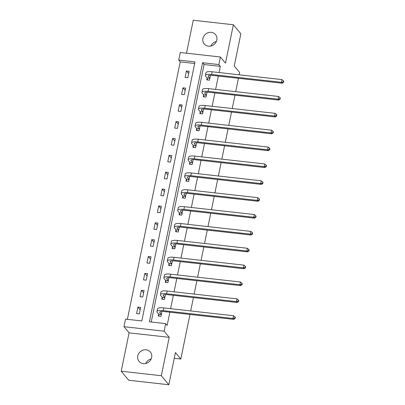 <?xml version="1.0" encoding="UTF-8"?>
<svg xmlns="http://www.w3.org/2000/svg" width="405" height="405" viewBox="0 0 405 405"><rect width="100%" height="100%" fill="white"/><g stroke="black" fill="none" stroke-linecap="round" stroke-linejoin="round"><path stroke-width="0.61" d="M202.93 38.48A7.336 6.693 -39.7 0 0 204.221 43.942A7.336 6.693 -39.7 0 0 211.435 45.881A7.336 6.693 -39.7 0 0 216.807 40.034A7.336 6.693 -39.7 0 0 215.516 34.577A7.336 6.693 -39.7 0 0 208.302 32.633A7.336 6.693 -39.7 0 0 202.93 38.48M137.766 355.934A7.336 6.693 -39.7 0 0 139.057 361.392A7.336 6.693 -39.7 0 0 146.271 363.336A7.336 6.693 -39.7 0 0 151.642 357.488A7.336 6.693 -39.7 0 0 150.356 352.026A7.336 6.693 -39.7 0 0 143.142 350.087A7.336 6.693 -39.7 0 0 137.766 355.934M178.727 60.061L180.281 52.493L220.396 56.994L218.842 64.562L202.581 62.734L149.399 321.803L165.665 323.625L164.111 331.194L123.996 326.698L125.55 319.13L141.811 320.952L194.992 61.884L178.727 60.061L180.225 61.869L127.378 319.332M239.158 74.798L239.628 72.5L234.237 66L240.853 33.777L233.366 24.751L193.251 20.25L186.492 53.192M189.965 314.447L180.812 359.033L175.421 352.527L168.809 384.75L128.694 380.249L121.206 371.223L161.322 375.718L169.199 337.335L164.111 331.194M169.199 337.335L129.089 332.839L121.206 371.223M129.089 332.839L123.996 326.698M168.809 384.75L161.322 375.718M238.439 78.302L235.695 91.667M234.976 95.17L232.232 108.535M231.513 112.038L228.769 125.398M228.05 128.906L225.307 142.266M224.588 145.77L221.844 159.135M221.125 162.638L218.386 176.003M217.662 179.506L214.923 192.871M214.204 196.374L211.461 209.739M210.742 213.243L207.998 226.603M207.279 230.111L204.535 243.471M203.816 246.974L201.072 260.339M200.353 263.842L197.61 277.207M196.891 280.711L194.147 294.076M193.428 297.579L190.684 310.944M174.241 358.293L180.812 359.033M194.663 63.489L180.225 61.869M139.305 313.9L140.636 307.415L137.928 307.111L136.596 313.597L139.305 313.9M142.768 297.032L144.099 290.547L141.391 290.243L140.054 296.728L142.768 297.032M146.23 280.169L147.562 273.679L144.848 273.375L143.517 279.865L146.23 280.169M149.693 263.301L151.024 256.81L148.311 256.507L146.98 262.997L149.693 263.301M153.156 246.432L154.487 239.942L151.774 239.638L150.442 246.129L153.156 246.432M156.619 229.564L157.95 223.079L155.236 222.775L153.905 229.26L156.619 229.564M160.081 212.696L161.413 206.211L158.699 205.907L157.368 212.392L160.081 212.696M163.539 195.828L164.87 189.343L162.162 189.039L160.831 195.524L163.539 195.828M167.002 178.964L168.333 172.474L165.625 172.171L164.293 178.661L167.002 178.964M170.465 162.096L171.796 155.606L169.088 155.302L167.756 161.792L170.465 162.096M173.927 145.228L175.259 138.738L172.55 138.434L171.219 144.924L173.927 145.228M177.39 128.36L178.721 121.875L176.013 121.571L174.682 128.056L177.39 128.36M180.853 111.491L182.184 105.006L179.476 104.703L178.144 111.188L180.853 111.491M184.315 94.623L185.647 88.138L182.939 87.834L181.607 94.319L184.315 94.623M187.778 77.76L189.11 71.27L186.401 70.966L185.07 77.456L187.778 77.76M165.665 323.625L167.159 325.433L169.877 312.194M170.596 308.691L173.34 295.326M174.059 291.823L176.803 278.458M177.522 274.954L180.265 261.589M180.984 258.086L183.728 244.721M184.447 241.218L187.191 227.858M187.91 224.35L190.654 210.99M191.373 207.487L194.117 194.122M194.835 190.618L197.579 177.253M198.298 173.75L201.042 160.385M201.761 156.882L204.505 143.517M205.224 140.014L207.962 126.654M208.686 123.15L211.425 109.785M212.144 106.282L214.888 92.917M215.607 89.414L218.351 76.049M219.07 72.546L220.34 66.364L204.079 64.542L151.227 322.005M158.638 314.275L158.279 316.027L160.987 316.335L161.995 311.42M162.101 297.407L161.742 299.163L164.45 299.467L165.458 294.557M165.564 280.538L165.205 282.295L167.913 282.599L168.92 277.688M169.027 263.67L168.662 265.427L171.376 265.731L172.383 260.82M172.489 246.802L172.125 248.559L174.839 248.862L175.846 243.952M175.947 229.939L175.588 231.69L178.301 231.994L179.309 227.083M179.41 213.07L179.05 214.827L181.764 215.131L182.771 210.22M182.873 196.202L182.513 197.959L185.227 198.263L186.234 193.352M186.335 179.334L185.976 181.091L188.684 181.394L189.697 176.484M189.798 162.466L189.439 164.222L192.147 164.526L193.16 159.616M193.261 145.603L192.901 147.354L195.61 147.658L196.617 142.747M196.724 128.734L196.364 130.486L199.073 130.79L200.08 125.879M200.186 111.866L199.827 113.623L202.535 113.926L203.543 109.016M203.649 94.998L203.29 96.754L205.998 97.058L207.006 92.148M207.112 78.13L206.752 79.886L209.461 80.19L210.468 75.279M220.396 56.994L225.489 63.134L233.366 24.751M220.34 66.364L218.842 64.562M204.079 64.542L202.581 62.734M140.15 309.79L137.928 307.111M143.613 292.921L141.391 290.243M147.071 276.058L144.848 273.375M150.533 259.19L148.311 256.507M153.996 242.322L151.774 239.638M157.459 225.453L155.236 222.775M160.922 208.585L158.699 205.907M164.384 191.717L162.162 189.039M167.847 174.854L165.625 172.171M171.31 157.985L169.088 155.302M174.773 141.117L172.55 138.434M178.235 124.249L176.013 121.571M181.698 107.381L179.476 104.703M185.161 90.517L182.939 87.834M188.624 73.649L186.401 70.966M145.724 363.482A7.336 6.693 140.3 0 1 151.171 358.967M210.889 46.033A7.336 6.693 140.3 0 1 216.336 41.518M161.959 311.602L161.681 311.435M161.281 314.326L159.95 312.716A5.731 1.549 11.6 0 1 159.752 312.174A5.731 1.549 11.6 0 1 163.873 311.521L233.746 319.353L232.996 318.451L163.124 310.615A8.596 2.324 -168.4 0 0 156.948 311.597A8.596 2.324 -168.4 0 0 157.236 312.412L158.573 314.022L161.347 314.579M159.124 316.123L158.573 314.022M234.799 318.072L235.097 318.431L235.32 317.348L235.022 316.988L234.799 318.072L232.996 318.451L233.553 315.748L163.676 307.911A8.596 2.324 -168.4 0 0 157.499 308.893L156.948 311.597M233.553 315.748L235.022 316.988M235.097 318.431L233.746 319.353M165.422 294.734L165.144 294.567M164.744 297.462L163.412 295.852A5.731 1.549 11.6 0 1 163.215 295.306A5.731 1.549 11.6 0 1 167.336 294.653L237.208 302.489L236.459 301.583L166.587 293.746A8.596 2.324 -168.4 0 0 160.41 294.729A8.596 2.324 -168.4 0 0 160.699 295.549L162.035 297.154L164.81 297.71M162.587 299.255L162.035 297.154M238.261 301.204L238.56 301.563L238.783 300.48L238.479 300.12L238.261 301.204L236.459 301.583L237.016 298.88L167.138 291.048A8.596 2.324 -168.4 0 0 160.962 292.025L160.41 294.729M237.016 298.88L238.479 300.12M238.56 301.563L237.208 302.489M168.885 277.865L168.602 277.698M168.207 280.594L166.87 278.984A5.731 1.549 11.6 0 1 166.678 278.438A5.731 1.549 11.6 0 1 170.794 277.784L240.671 285.621L239.922 284.715L170.049 276.883A8.596 2.324 -168.4 0 0 163.868 277.86A8.596 2.324 -168.4 0 0 164.162 278.68L165.498 280.29L168.272 280.842M166.05 282.391L165.498 280.29M241.724 284.335L242.023 284.695L242.246 283.616L241.942 283.252L241.724 284.335L239.922 284.715L240.479 282.012L170.601 274.18A8.596 2.324 -168.4 0 0 164.425 275.157L163.868 277.86M240.479 282.012L241.942 283.252M242.023 284.695L240.671 285.621M172.348 260.997L172.064 260.83M171.669 263.726L170.333 262.116A5.731 1.549 11.6 0 1 170.14 261.569A5.731 1.549 11.6 0 1 174.256 260.916L244.134 268.753L243.385 267.847L173.512 260.015A8.596 2.324 -168.4 0 0 167.331 260.992A8.596 2.324 -168.4 0 0 167.624 261.812L168.961 263.422L171.735 263.974M169.513 265.523L168.961 263.422M245.182 267.467L245.486 267.826L245.703 266.748L245.405 266.384L245.182 267.467L243.385 267.847L243.937 265.148L174.064 257.312A8.596 2.324 -168.4 0 0 167.888 258.294L167.331 260.992M243.937 265.148L245.405 266.384M245.486 267.826L244.134 268.753M175.81 244.129L175.527 243.962M175.132 246.858L173.796 245.248A5.731 1.549 11.6 0 1 173.603 244.701A5.731 1.549 11.6 0 1 177.719 244.048L247.597 251.885L246.847 250.984L176.97 243.147A8.596 2.324 -168.4 0 0 170.794 244.129A8.596 2.324 -168.4 0 0 171.087 244.944L172.424 246.554L175.198 247.111M172.975 248.655L172.424 246.554M248.645 250.599L248.948 250.963L249.166 249.88L248.867 249.52L248.645 250.599L246.847 250.984L247.399 248.28L177.527 240.443A8.596 2.324 -168.4 0 0 171.35 241.426L170.794 244.129M247.399 248.28L248.867 249.52M248.948 250.963L247.597 251.885M179.273 227.266L178.99 227.099M178.595 229.989L177.258 228.379A5.731 1.549 11.6 0 1 177.066 227.838A5.731 1.549 11.6 0 1 181.182 227.185L251.059 235.016L250.31 234.115L180.433 226.279A8.596 2.324 -168.4 0 0 174.256 227.261A8.596 2.324 -168.4 0 0 174.55 228.076L175.881 229.686L178.661 230.243M176.438 231.787L175.881 229.686M252.107 233.731L252.406 234.095L252.629 233.012L252.33 232.652L252.107 233.731L250.31 234.115L250.862 231.412L180.989 223.575A8.596 2.324 -168.4 0 0 174.813 224.557L174.256 227.261M250.862 231.412L252.33 232.652M252.406 234.095L251.059 235.016M182.736 210.398L182.452 210.23M182.058 213.121L180.721 211.511A5.731 1.549 11.6 0 1 180.529 210.97A5.731 1.549 11.6 0 1 184.645 210.316L254.517 218.148L253.773 217.247L183.895 209.41A8.596 2.324 -168.4 0 0 177.719 210.392A8.596 2.324 -168.4 0 0 178.013 211.207L179.344 212.817L182.123 213.374M179.896 214.918L179.344 212.817M255.57 216.867L255.869 217.227L256.092 216.143L255.793 215.784L255.57 216.867L253.773 217.247L254.325 214.544L184.452 206.707A8.596 2.324 -168.4 0 0 178.276 207.689L177.719 210.392M254.325 214.544L255.793 215.784M255.869 217.227L254.517 218.148M186.194 193.529L185.915 193.362M185.52 196.258L184.184 194.648A5.731 1.549 11.6 0 1 183.992 194.101A5.731 1.549 11.6 0 1 188.107 193.448L257.98 201.285L257.236 200.379L187.358 192.547A8.596 2.324 -168.4 0 0 181.182 193.524A8.596 2.324 -168.4 0 0 181.475 194.344L182.807 195.954L185.586 196.506M183.359 198.05L182.807 195.954M259.033 199.999L259.332 200.359L259.554 199.28L259.256 198.916L259.033 199.999L257.236 200.379L257.788 197.675L187.915 189.844A8.596 2.324 -168.4 0 0 181.739 190.821L181.182 193.524M257.788 197.675L259.256 198.916M259.332 200.359L257.98 201.285M189.656 176.661L189.378 176.494M188.983 179.39L187.647 177.78A5.731 1.549 11.6 0 1 187.454 177.233A5.731 1.549 11.6 0 1 191.57 176.58L261.443 184.417L260.693 183.511L190.821 175.679A8.596 2.324 -168.4 0 0 184.645 176.656A8.596 2.324 -168.4 0 0 184.938 177.476L186.27 179.086L189.049 179.638M186.821 181.187L186.27 179.086M262.496 183.131L262.794 183.49L263.017 182.412L262.718 182.048L262.496 183.131L260.693 183.511L261.25 180.807L191.378 172.975A8.596 2.324 -168.4 0 0 185.201 173.953L184.645 176.656M261.25 180.807L262.718 182.048M262.794 183.49L261.443 184.417M193.119 159.793L192.841 159.626M192.446 162.521L191.109 160.912A5.731 1.549 11.6 0 1 190.917 160.365A5.731 1.549 11.6 0 1 195.033 159.712L264.905 167.548L264.156 166.647L194.284 158.811A8.596 2.324 -168.4 0 0 188.107 159.788A8.596 2.324 -168.4 0 0 188.401 160.608L189.732 162.218L192.512 162.769M190.284 164.319L189.732 162.218M265.958 166.263L266.257 166.622L266.48 165.544L266.181 165.179L265.958 166.263L264.156 166.647L264.713 163.944L194.84 156.107A8.596 2.324 -168.4 0 0 188.664 157.089L188.107 159.788M264.713 163.944L266.181 165.179M266.257 166.622L264.905 167.548M196.582 142.924L196.303 142.762M195.904 145.653L194.572 144.043A5.731 1.549 11.6 0 1 194.375 143.497A5.731 1.549 11.6 0 1 198.496 142.844L268.368 150.68L267.619 149.779L197.746 141.942A8.596 2.324 -168.4 0 0 191.57 142.924A8.596 2.324 -168.4 0 0 191.859 143.74L193.195 145.349L195.969 145.906M193.747 147.45L193.195 145.349M269.421 149.394L269.72 149.759L269.943 148.675L269.644 148.316L269.421 149.394L267.619 149.779L268.176 147.076L198.303 139.239A8.596 2.324 -168.4 0 0 192.122 140.221L191.57 142.924M268.176 147.076L269.644 148.316M269.72 149.759L268.368 150.68M200.045 126.061L199.766 125.894M199.366 128.785L198.035 127.175A5.731 1.549 11.6 0 1 197.837 126.633A5.731 1.549 11.6 0 1 201.958 125.98L271.831 133.812L271.082 132.911L201.209 125.074A8.596 2.324 -168.4 0 0 195.033 126.056A8.596 2.324 -168.4 0 0 195.321 126.871L196.658 128.481L199.432 129.038M197.21 130.582L196.658 128.481M272.884 132.526L273.183 132.891L273.405 131.807L273.107 131.448L272.884 132.526L271.082 132.911L271.639 130.207L201.766 122.371A8.596 2.324 -168.4 0 0 195.585 123.353L195.033 126.056M271.639 130.207L273.107 131.448M273.183 132.891L271.831 133.812M203.507 109.193L203.229 109.026M202.829 111.917L201.498 110.307A5.731 1.549 11.6 0 1 201.3 109.765A5.731 1.549 11.6 0 1 205.421 109.112L275.294 116.944L274.544 116.043L204.672 108.206A8.596 2.324 -168.4 0 0 198.496 109.188A8.596 2.324 -168.4 0 0 198.784 110.003L200.121 111.613L202.895 112.17M200.672 113.714L200.121 111.613M276.347 115.663L276.645 116.022L276.868 114.939L276.569 114.58L276.347 115.663L274.544 116.043L275.101 113.339L205.224 105.502A8.596 2.324 -168.4 0 0 199.047 106.485L198.496 109.188M275.101 113.339L276.569 114.58M276.645 116.022L275.294 116.944M206.97 92.325L206.692 92.158M206.292 95.053L204.96 93.444A5.731 1.549 11.6 0 1 204.763 92.897A5.731 1.549 11.6 0 1 208.884 92.244L278.756 100.081L278.007 99.174L208.135 91.343A8.596 2.324 -168.4 0 0 201.958 92.32A8.596 2.324 -168.4 0 0 202.247 93.14L203.583 94.75L206.358 95.302M204.135 96.846L203.583 94.75M279.809 98.795L280.108 99.154L280.331 98.076L280.032 97.711L279.809 98.795L278.007 99.174L278.564 96.471L208.686 88.639A8.596 2.324 -168.4 0 0 202.51 89.616L201.958 92.32M278.564 96.471L280.032 97.711M280.108 99.154L278.756 100.081M210.433 75.457L210.154 75.289M209.755 78.185L208.423 76.575A5.731 1.549 11.6 0 1 208.226 76.029A5.731 1.549 11.6 0 1 212.347 75.376L282.219 83.212L281.47 82.306L211.597 74.474A8.596 2.324 -168.4 0 0 205.421 75.451A8.596 2.324 -168.4 0 0 205.71 76.272L207.046 77.882L209.82 78.433M207.598 79.982L207.046 77.882M283.272 81.926L283.571 82.286L283.794 81.208L283.495 80.843L283.272 81.926L281.47 82.306L282.027 79.603L212.149 71.771A8.596 2.324 -168.4 0 0 205.973 72.748L205.421 75.451M282.027 79.603L283.495 80.843M283.571 82.286L282.219 83.212M159.95 312.716L160.147 311.749M163.124 310.615L163.676 307.911M163.412 295.852L163.61 294.88M166.587 293.746L167.138 291.048M166.87 278.984L167.073 278.012M170.049 276.883L170.601 274.18M170.333 262.116L170.535 261.149M173.512 260.015L174.064 257.312M173.796 245.248L173.998 244.281M176.97 243.147L177.527 240.443M177.258 228.379L177.461 227.413M180.433 226.279L180.989 223.575M180.721 211.511L180.919 210.544M183.895 209.41L184.452 206.707M184.184 194.648L184.381 193.676M187.358 192.547L187.915 189.844M187.647 177.78L187.844 176.808M190.821 175.679L191.378 172.975M191.109 160.912L191.307 159.945M194.284 158.811L194.84 156.107M194.572 144.043L194.77 143.076M197.746 141.942L198.303 139.239M198.035 127.175L198.232 126.208M201.209 125.074L201.766 122.371M201.498 110.307L201.695 109.34M204.672 108.206L205.224 105.502M204.96 93.444L205.158 92.472M208.135 91.343L208.686 88.639M208.423 76.575L208.621 75.603M211.597 74.474L212.149 71.771"/></g></svg>

